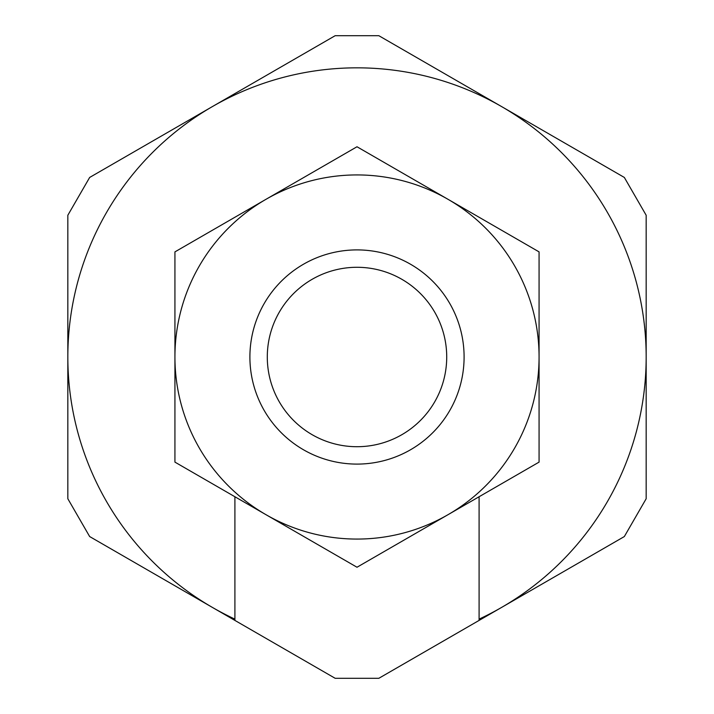 <?xml version="1.0" encoding="UTF-8"?>
<svg xmlns="http://www.w3.org/2000/svg" width="714" height="714" viewBox="0 0 714 714"><rect width="100%" height="100%" fill="white"/><g stroke="black" fill="none" stroke-linecap="round" stroke-linejoin="round"><path stroke-width="1.07" d="M646.17 215.253L624.339 177.447L378.831 35.7L335.169 35.7L89.661 177.447L67.83 215.253L67.83 498.747L89.661 536.553L212.415 607.427A289.17 289.17 0 0 0 234.906 619.127L234.906 620.412L212.415 607.427A289.17 289.17 0 0 1 212.415 106.573A289.17 289.17 0 0 1 646.17 357L646.17 498.747L624.339 536.553L501.585 607.427A289.17 289.17 0 0 0 646.17 357L646.17 215.253M234.906 620.412L335.169 678.3L378.831 678.3L479.094 620.412L479.094 496.748M479.094 619.127A289.17 289.17 0 0 0 501.585 607.427L479.094 620.412M234.906 496.748L234.906 619.127M357 567.237L174.93 462.119L174.93 357A182.07 182.07 0 0 0 448.035 514.678L357 567.237M539.07 462.119L448.035 514.678A182.07 182.07 0 0 0 448.035 199.322L539.07 251.881L539.07 462.119M357 146.763L448.035 199.322A182.07 182.07 0 0 0 265.965 199.322L357 146.763M174.93 251.881L265.965 199.322A182.07 182.07 0 0 0 174.93 357L174.93 251.881M249.9 357A107.1 107.1 0 0 0 410.55 449.749A107.1 107.1 0 0 0 410.55 264.251A107.1 107.1 0 0 0 249.9 357M267.295 357A89.705 89.705 0 0 0 401.857 434.692A89.705 89.705 0 0 0 401.857 279.308A89.705 89.705 0 0 0 267.295 357"/></g></svg>
